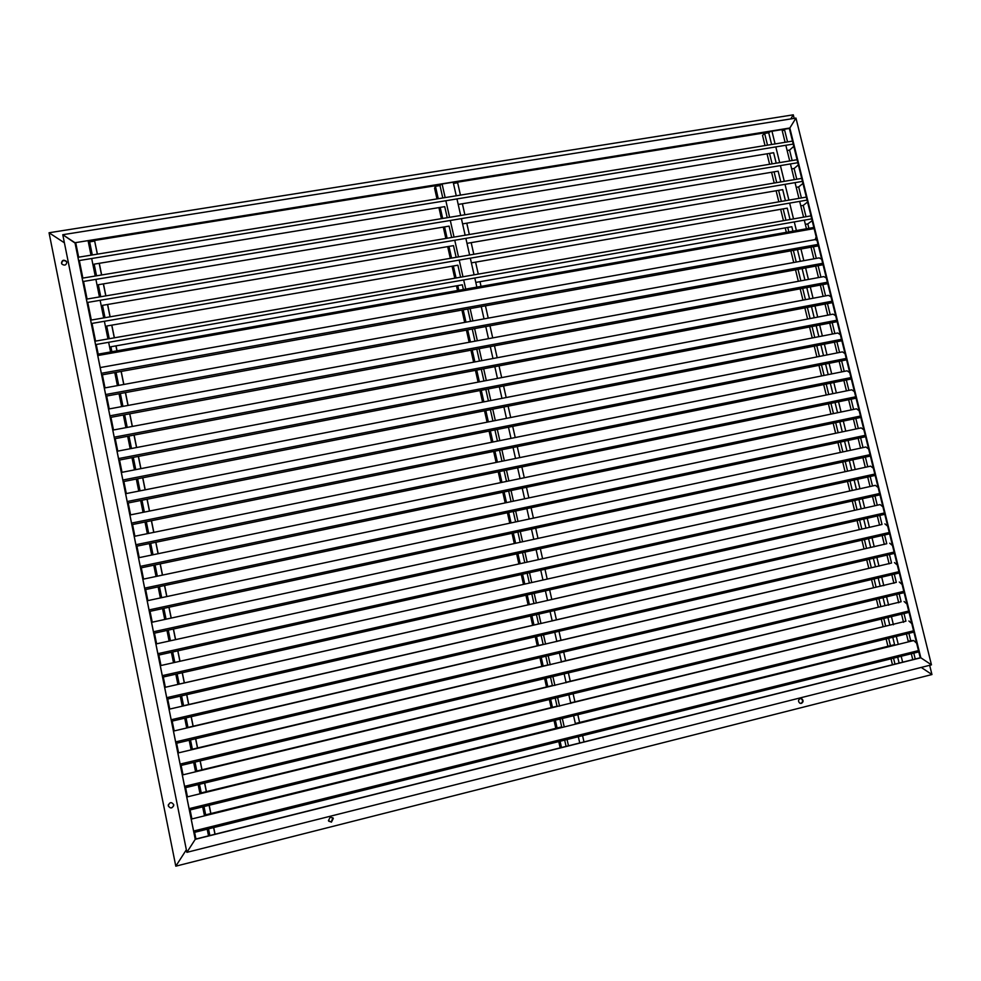 <?xml version="1.0" encoding="UTF-8"?>
<svg xmlns="http://www.w3.org/2000/svg" width="981" height="981" viewBox="0 0 981 981"><rect width="100%" height="100%" fill="white"/><g stroke="black" fill="none" stroke-linecap="round" stroke-linejoin="round"><path stroke-width="1.47" d="M794.181 118.382L793.298 114.826L790.76 118.922L793.298 114.826L49.05 232.767L64.403 242.822L49.05 232.767L175.795 866.174L931.95 674.548L921.245 667.423L931.95 674.548L929.657 665.302M795.959 118.1L62.772 234.717L75.108 243.104L195.256 839.172L920.239 657.785L789.349 128.45L74.985 242.724L195.244 839.331L920.828 657.773L789.828 128.008L74.985 242.724L62.772 234.717L186.868 852.342L931.46 664.848L920.828 657.773L931.46 664.848L795.959 118.1L789.828 128.008L795.959 118.1M784.199 130.277L784.641 129.21L783.684 130.35L784.064 129.737L782.078 130.056M769.742 132.043L453.332 182.858M440.653 184.894L89.099 241.351M800.631 698.509L801.256 698.717C803.132 700.483 803.01 702.028 800.888 703.352L800.484 703.414M800.238 698.57L801.747 698.742C803.635 700.52 803.513 702.065 801.391 703.377L799.858 703.193C797.994 701.415 798.117 699.87 800.238 698.57M332.853 817.713L331.308 822.017L328.733 821.195M330.327 816.94L333.307 818.424L331.419 822.152L328.427 820.643L330.327 816.94M186.353 849.791L175.795 866.174L186.353 849.791M195.244 839.331L186.868 852.342L195.244 839.331M442.137 184.183L445.153 197.586M445.865 200.737L449.592 217.316M450.304 220.48L454.044 237.095M454.755 240.259L458.495 256.912M459.206 260.088L462.971 276.789M463.682 279.965L465.73 289.076M470.12 308.586L472.891 320.91M474.62 328.61L477.355 340.738M479.145 348.672L481.83 360.628M483.67 368.782L486.318 380.554M488.207 388.954L490.807 400.53M492.756 409.163L495.307 420.555M497.306 429.433L499.832 440.628M501.88 449.752L504.357 460.763M506.466 470.12L508.894 480.935M511.052 490.525L513.443 501.156M515.663 510.991L518.005 521.426M520.273 531.518L522.579 541.757M524.896 552.082L527.165 562.125M529.544 572.708L531.751 582.555M534.191 593.37L536.362 603.021M538.851 614.094L540.985 623.548M543.523 634.866L545.608 644.125M548.207 655.7L550.243 664.75M552.904 676.571L554.903 685.425M557.613 697.503L559.562 706.148M562.334 718.484L564.234 726.933M567.067 739.527L568.477 745.793M436.974 198.922L434.571 188.205L435.466 186.304L440.003 185.581L441.18 184.342M440.003 185.581L442.787 197.966M96.53 275.82L94.164 264.147L444.736 206.648L447.226 217.708M100.761 296.728L98.333 284.723L449.114 226.121L451.665 237.488M105.004 317.697L102.502 305.349L453.504 245.642L456.128 257.316M109.259 338.715L106.696 326.023L457.894 265.201L460.592 277.206M111.895 351.713L110.89 346.759L462.309 284.809L463.363 289.505M467.753 309.015L470.524 321.339M472.253 329.04L474.976 341.18M476.766 349.113L479.451 361.069M481.291 369.236L483.94 381.008M485.828 389.408L488.428 400.996M490.365 409.641L492.928 421.033M494.927 429.911L497.453 441.119M499.501 450.23L501.978 461.242M504.075 470.61L506.515 481.426M508.673 491.027L511.064 501.659M513.271 511.506L515.614 521.941M517.882 532.033L520.188 542.272M522.517 552.61L524.774 562.653M527.153 573.235L529.36 583.082M531.8 593.91L533.958 603.511L179.192 684.076L177.132 673.898M536.46 614.646L538.557 623.953L183.582 705.719L181.583 695.86M541.132 635.43L543.155 644.431L187.972 727.436L186.034 717.884M545.816 656.264L547.778 664.971L192.386 749.202L190.51 739.956M550.513 677.148L552.401 685.56L196.801 771.017L194.998 762.102M555.221 698.092L557.049 706.197L201.228 792.893L199.486 784.297M559.943 719.073L561.696 726.884L205.667 814.831L203.999 806.554M564.676 740.128L566.074 746.394M453.234 182.405L456.251 195.783M456.962 198.935L460.69 215.477M461.401 218.628L465.141 235.219M465.865 238.371L469.617 254.999M470.328 258.175L474.093 274.839M474.804 278.015L476.864 287.114M481.254 306.587L484.025 318.886M485.767 326.563L488.501 338.678M490.279 346.6L492.977 358.531M494.816 366.673L497.465 378.421M499.354 386.808L501.965 398.36M503.915 406.98L506.478 418.347M508.477 427.213L511.003 438.384M513.051 447.483L515.528 458.47M517.637 467.814L520.077 478.618M522.235 488.195L524.627 498.802M526.846 508.624L529.2 519.035M531.469 529.102L533.774 539.317M536.104 549.63L538.361 559.66M540.752 570.206L542.971 580.041M545.399 590.844L547.582 600.47M550.071 611.531L552.205 620.961M554.755 632.267L556.84 641.5M559.44 653.052L561.488 662.089M564.149 673.886L566.135 682.727M568.857 694.781L570.807 703.414M573.591 715.725L575.491 724.15M578.324 736.719L579.734 742.973M453.455 183.422L457.649 182.748L460.432 195.096M462.394 203.754L464.884 214.778M466.784 223.165L469.335 234.508M471.174 242.626L473.811 254.275M475.589 262.135L478.287 274.104M480.003 281.694L481.058 286.366M485.46 305.827L488.231 318.114M489.973 325.79L492.707 337.905M494.485 345.815L497.183 357.734M499.022 365.876L501.671 377.611M503.572 385.987L506.184 397.538M508.121 406.159L510.696 417.514M512.695 426.367L515.221 437.538M517.269 446.637L519.746 457.612M521.855 466.944L524.295 477.735M526.466 487.312L528.857 497.907M531.077 507.729L533.431 518.127M535.7 528.195L538.005 538.397M540.335 548.71L542.591 558.716M544.982 569.274L547.202 579.097M549.642 589.888L551.8 599.465M554.314 610.562L556.411 619.833M558.986 631.274L561.022 640.262M563.683 652.046L565.645 660.74M568.391 672.88L570.28 681.268M573.112 693.751L574.94 701.844M577.834 714.683L579.599 722.47M582.579 735.664L583.989 741.906M438.924 207.604L441.401 218.665M443.289 227.089L445.852 238.469M447.679 246.623L450.304 258.322M452.069 266.207L454.767 278.224M456.484 285.839L457.526 290.535M461.916 310.07L464.687 322.406M466.416 330.106L469.139 342.259M470.929 350.205L473.615 362.173M475.442 370.352L478.09 382.124M479.979 390.536L482.578 402.136M484.516 410.781L487.079 422.186M489.078 431.076L491.591 442.296M493.639 451.419L496.116 462.443M498.213 471.812L500.653 482.64M502.812 492.254L505.19 502.897M507.41 512.744L509.752 523.192M512.021 533.296L514.314 543.548M516.644 553.885L518.9 563.952M521.279 574.535L523.486 584.394M525.926 595.234L528.085 604.848M530.574 615.994L532.671 625.302M535.246 636.792L537.269 645.817M539.93 657.65L541.892 666.369M544.627 678.558L546.515 686.982M549.323 699.514L551.15 707.632M554.044 720.532L555.798 728.343M558.765 741.587L560.176 747.865M435.466 186.304L438.249 198.714M440.199 207.396L442.689 218.456M444.577 226.881L447.128 238.26M448.967 246.415L451.591 258.101M453.357 265.986L456.055 277.991M457.771 285.618L458.814 290.302M463.204 309.837L465.975 322.173M467.704 329.874L470.439 342.026M472.217 349.959L474.902 361.928M476.741 370.107L479.378 381.879M481.266 390.291L483.878 401.879M485.816 410.524L488.379 421.928M490.365 430.818L492.891 442.026M494.939 451.15L497.416 462.174M499.513 471.542L501.941 482.37M504.099 491.984L506.49 502.628M508.698 512.474L511.052 522.922M513.321 533.014L515.614 543.266M517.943 553.603L520.2 563.658M522.579 574.253L524.786 584.112M527.226 594.94L529.384 604.554M531.874 615.688L533.971 625.007M536.546 636.485L538.569 645.51M541.23 657.344L543.192 666.062M545.927 678.239L547.815 686.663M550.623 699.195L552.45 707.313M555.344 720.201L557.098 728.025M560.077 741.268L561.488 747.534M771.961 131.246L775.076 143.925M775.812 146.917L779.674 162.613M780.41 165.605L784.285 181.338M785.021 184.33L788.908 200.099M789.644 203.104L793.531 218.91M794.279 221.927L796.4 230.547M800.95 249.002L803.819 260.664M805.609 267.948L808.43 279.438M810.281 286.93L813.065 298.249M814.966 305.962L817.7 317.096M819.662 325.042L822.36 335.993M824.371 344.159L827.02 354.926M829.08 363.326L831.692 373.92M833.813 382.529L836.376 392.94M838.547 401.793L841.073 412.02M843.304 421.082L845.769 431.125M848.062 440.432L850.49 450.291M852.832 459.819L855.211 469.494M857.615 479.255L859.957 488.746M862.409 498.74L864.702 508.048M867.216 518.275L869.46 527.386M872.035 537.846L874.23 546.773M876.867 557.466L879.013 566.196M881.711 577.135L883.807 585.682M886.566 596.84L888.614 605.203M891.422 616.608L893.433 624.774M896.303 636.411L898.265 644.382M901.183 656.264L902.643 662.187M765.021 145.568L762.531 135.427L764.628 133.416L768.712 132.754L770.551 131.466M768.712 132.754L771.606 144.501M458.201 204.44L773.629 152.717L776.204 163.189M462.591 223.876L778.154 171.16L780.802 181.926M466.981 243.349L782.703 189.64L785.425 200.7M471.383 262.871L787.265 208.156L790.048 219.523M475.797 282.43L791.826 226.734L792.918 231.16M797.455 249.64L800.324 261.302M802.115 268.586L804.947 280.076M806.787 287.592L809.57 298.898M811.471 306.624L814.218 317.758M816.167 325.717L818.865 336.667M820.876 344.846L823.525 355.625M825.585 364.025L828.197 374.619M830.318 383.24L832.869 393.663M835.052 402.504L837.566 412.743M839.797 421.818L842.274 431.873M844.555 441.18L846.983 451.039M849.338 460.58L851.716 470.255M854.12 480.028L856.45 489.519M858.902 499.525L861.195 508.832M863.709 519.059L865.941 528.134L547.57 600.421M868.528 538.643L870.687 547.435L552.168 620.814M873.36 558.275L875.457 566.785L556.779 641.255M878.191 577.956L880.227 586.184L561.402 661.746M883.047 597.687L884.997 605.633L566.037 682.285M887.915 617.454L889.792 625.118L570.684 702.874M892.784 637.282L894.598 644.652L575.344 723.512M897.676 657.147L899.123 663.058M781.967 129.627L785.094 142.306M785.83 145.286L789.705 160.945M790.441 163.937L794.316 179.646M795.051 182.638L798.939 198.37M799.674 201.375L803.574 217.157M804.31 220.161L806.443 228.769M810.993 247.2L813.862 258.837M815.652 266.109L818.485 277.574M820.324 285.066L823.12 296.348M825.021 304.061L827.756 315.171M829.718 323.105L832.415 334.03M834.426 342.185L837.087 352.939M839.147 361.315L841.759 371.885M843.881 380.493L846.444 390.879M848.626 399.708L851.14 409.923M853.384 418.985L855.849 429.004M858.142 438.286L860.57 448.133M862.924 457.649L865.303 467.312M867.707 477.048L870.049 486.527M872.514 496.496L874.807 505.779M877.321 515.994L879.565 525.093M882.14 535.528L884.335 544.443M886.971 555.111L889.129 563.842M891.815 574.743L893.924 583.278M896.671 594.425L898.731 602.775M901.539 614.155L903.55 622.31M906.419 633.922L908.394 641.881M911.312 653.751L912.771 659.649M782.213 130.596L784.653 130.203L787.547 141.902M793.788 146.365L789.57 150.105L792.145 160.541M798.362 164.894L794.107 168.487L796.768 179.229M802.948 183.447L798.669 186.917L801.391 197.954M807.547 202.049L803.231 205.397L806.026 216.727M812.158 220.7L807.792 223.913L808.896 228.34M813.445 246.758L816.315 258.395M818.105 265.655L820.938 277.12M822.789 284.6L825.573 295.882M827.473 303.595L830.22 314.705M832.17 322.626L834.868 333.552M836.891 341.707L839.54 352.449M841.612 360.824L844.212 371.394M846.345 379.99L848.908 390.377M851.091 399.206L853.605 409.408M855.837 418.47L858.314 428.489M860.607 437.771L863.035 447.606M865.389 457.121L867.768 466.772M870.172 476.508L872.514 485.975M874.978 495.945L877.272 505.227M879.785 515.43L882.017 524.479L879.552 525.043M884.604 534.964L886.775 543.732L884.31 544.308M889.448 554.547L891.545 563.033L889.068 563.609M894.292 574.167L896.315 582.371L893.85 582.959M899.148 593.836L901.11 601.758L898.633 602.359M904.016 613.554L905.904 621.194L903.427 621.795M908.897 633.321L910.711 640.667L908.234 641.28M913.789 653.125L915.248 659.024M767.044 153.796L769.607 164.281M771.569 172.251L774.217 183.03M776.106 190.755L778.828 201.828M780.668 209.309L783.451 220.676M785.229 227.886L786.321 232.325M790.858 250.829L793.727 262.503M795.517 269.8L798.338 281.302M800.189 288.819L802.961 300.149M804.861 307.887L807.596 319.033M809.558 326.992L812.243 337.955M814.255 346.146L816.903 356.937M818.963 365.337L821.575 375.944M823.697 384.577L826.247 395.012M828.43 403.865L830.944 414.117M833.176 423.203L835.64 433.271M837.933 442.578L840.361 452.462M842.704 462.002L845.082 471.702M847.486 481.475L849.816 490.978M852.268 500.997L854.561 510.316M857.075 520.555L859.307 529.642M861.882 540.163L864.053 548.968M866.713 559.82L868.81 568.342M871.545 579.526L873.568 587.766M876.401 599.268L878.351 607.227M881.257 619.072L883.145 626.736M886.125 638.913L887.94 646.295M891.018 658.803L892.465 664.726M764.628 133.416L767.51 145.163M769.533 153.392L772.108 163.864M774.07 171.834L776.707 182.613M778.607 190.339L781.33 201.399M783.157 208.867L785.953 220.234M787.731 227.445L788.822 231.884M793.359 250.376L796.229 262.05M798.019 269.346L800.839 280.836M802.691 288.353L805.462 299.671M807.363 307.409L810.11 318.555M812.06 326.501L814.757 337.476M816.768 345.655L819.417 356.434M821.477 364.834L824.077 375.441M826.198 384.074L828.761 394.497M830.932 403.35L833.458 413.59M835.689 422.676L838.154 432.731M840.447 442.051L842.863 451.922M845.217 461.462L847.596 471.15M849.987 480.923L852.33 490.426M854.782 500.433L857.075 509.752M859.589 519.991L861.821 529.066M864.408 539.587L866.566 548.391M869.227 559.244L871.324 567.754M874.071 578.937L876.094 587.165M878.915 598.668L880.864 606.626M883.783 618.459L885.659 626.123M888.651 638.3L890.466 645.67M893.532 658.177L894.991 664.1M75.782 242.994L78.652 257.194M79.326 260.529L82.858 278.089M83.532 281.437L87.088 299.046M87.763 302.406L91.319 320.051M92.006 323.411L95.574 341.106M96.248 344.478L98.198 354.141M102.367 374.816L105.004 387.887M106.647 396.042L109.234 408.918M110.939 417.317L113.489 429.997M115.231 438.654L117.757 451.125M119.547 460.04L122.024 472.315M123.876 481.487L126.304 493.566M128.204 502.983L130.596 514.866M132.545 524.541L134.912 536.227M136.911 546.147L139.228 557.637M141.276 567.815L143.557 579.097M145.654 589.544L147.886 600.617M150.044 611.322L152.239 622.199M154.458 633.162L156.604 643.83M158.873 655.063L160.982 665.523M163.3 677.013L165.36 687.264M167.726 699.024L169.762 709.067M172.178 721.096L174.164 730.931M176.641 743.23L178.579 752.844M181.117 765.413L183.018 774.818M185.605 787.657L187.457 796.854M190.106 809.963L191.908 818.951M194.606 832.329L195.955 838.988M88.143 241.019L91.012 255.183M91.687 258.518L95.231 276.041M95.905 279.377L99.461 296.949M100.136 300.309L103.704 317.918M104.391 321.278L107.959 338.935M108.646 342.308L110.595 351.946M114.777 372.584L117.413 385.619M119.057 393.761L121.656 406.612M123.361 415L125.924 427.655M127.665 436.3L130.191 448.746M131.981 457.637L134.471 469.899M136.322 479.047L138.762 491.101M140.663 500.494L143.067 512.364M145.016 522.015L147.371 533.676M149.382 543.584L151.699 555.038M153.759 565.203L156.04 576.472M158.149 586.896L160.381 597.944M162.552 608.637L164.747 619.477M166.966 630.427L169.112 641.071M171.381 652.279L173.502 662.715M175.82 674.192L177.892 684.419M180.271 696.167L182.294 706.185M184.722 718.19L186.709 728M189.198 740.275L191.136 749.876M193.674 762.421L195.575 771.802M198.174 784.616L200.026 793.788M202.675 806.873L204.489 815.836M207.187 829.203L208.536 835.849M88.67 240.934L89.651 241.878L92.3 254.974M116.077 372.351L118.713 385.386M120.356 393.528L122.956 406.367M124.661 414.755L127.223 427.409M128.977 436.042L131.491 448.501M133.293 457.391L135.77 469.641M137.622 478.789L140.062 490.843M141.975 500.236L144.366 512.094M146.328 521.745L148.683 533.406M150.694 543.315L153.011 554.768M155.072 564.933L157.352 576.19M159.462 586.613L161.693 597.662M163.864 608.343L166.059 619.195M168.278 630.145L170.424 640.777M172.693 651.985L174.814 662.42M208.512 828.871L209.86 835.518M89.651 241.878L94.667 241.068L97.315 254.153M99.179 263.325L101.546 274.999M103.348 283.877L105.789 295.882M107.53 304.49L110.031 316.826M111.724 325.152L114.287 337.832M115.917 345.876L116.923 350.83M121.104 371.443L123.753 384.466M125.396 392.608L127.996 405.435M129.7 413.823L132.263 426.453M134.017 435.086L136.543 447.532M138.346 456.41L140.823 468.66M142.674 477.796L145.114 489.838M147.027 499.231L149.431 511.076M151.381 520.727L153.747 532.376M155.758 542.272L158.076 553.725M160.136 563.879L162.417 575.124M164.526 585.534L166.77 596.583M168.928 607.251L171.135 618.091M173.343 629.029L175.501 639.661M177.769 650.857L179.891 661.292M182.221 672.745L184.281 682.911M186.66 694.695L188.659 704.554M191.123 716.706L193.061 726.247M195.599 738.767L197.475 747.988M200.087 760.888L201.902 769.791M204.588 783.059L206.329 791.655M209.1 805.303L210.78 813.568M213.613 827.596L214.962 834.242M94.667 241.068L97.426 254.14M99.289 263.3L101.656 274.974M103.459 283.865L105.887 295.87M107.64 304.478L110.142 316.814M111.822 325.14L114.397 337.807M116.028 345.852L117.033 350.806M121.215 371.431L123.851 384.454M125.507 392.584L128.106 405.423M129.811 413.798L132.374 426.441M134.127 435.074L136.641 447.508M138.444 456.398L140.933 468.636M142.785 477.772L145.225 489.826M147.125 499.206L149.529 511.064M151.491 520.703L153.858 532.352M155.856 542.248L158.186 553.701M160.246 563.854L162.527 575.099M164.636 585.51L166.88 596.558M169.039 607.227L171.234 618.067M173.453 629.005L175.611 639.637M177.88 650.832L180.001 661.268M182.319 672.721L184.379 682.886M186.77 694.671L188.769 704.53M191.234 716.67L193.171 726.222M195.709 738.742L197.586 747.963M200.198 760.851L202 769.766M204.698 783.034L206.439 791.63M209.211 805.278L210.878 813.543M213.723 827.572L215.072 834.206M813.838 227.457L97.511 354.264M814.12 228.598L97.769 355.551M816.131 236.764L815.26 239.572L100.197 367.568M818.019 244.404L101.35 373.307M815.26 239.572L817.063 240.517M818.387 245.863L101.681 374.938M821.698 259.254L819.16 257.88L104.317 388.01M822.691 263.3L105.629 394.534M823.059 264.747L105.96 396.165M807.792 223.913L805.352 224.342M810.968 215.857L94.887 341.229M811.704 218.861L95.562 344.601M826.333 278.028L823.795 276.593L108.56 409.04M827.375 282.234L109.921 415.821M827.731 283.681L110.252 417.452M830.993 296.851L828.43 295.355L112.803 430.119M832.072 301.216L114.225 437.17M832.428 302.651L114.544 438.777M835.653 315.723L833.077 314.153L117.07 451.26M836.781 320.247L118.542 458.568M837.124 321.67L118.86 460.175M840.337 334.631L837.725 333L121.337 472.45M841.49 339.316L122.858 480.016M841.845 340.738L123.189 481.622M845.021 353.577L842.397 351.885L125.617 493.701M846.211 358.433L127.199 501.524M846.566 359.843L127.518 503.118M849.718 372.584L847.081 370.818L129.909 515M850.956 377.587L131.54 523.094M851.3 378.997L131.859 524.676M854.426 391.615L851.766 389.8L134.225 536.362M855.702 396.79L135.905 544.713M856.045 398.188L136.224 546.294M859.148 410.708L856.462 408.819L138.542 557.772M860.46 416.042L140.271 566.393M860.803 417.428L140.59 567.962M863.869 429.837L861.183 427.888L142.858 579.244M865.23 435.331L144.661 588.134M865.573 436.717L144.967 589.691M868.614 449.004L865.904 446.993L147.199 600.764M870.012 454.669L149.051 609.924M870.355 456.042L149.357 611.47M873.36 468.231L870.638 466.147L151.552 622.346M874.807 474.056L153.453 631.776M875.138 475.417L153.759 633.321M878.13 487.496L875.383 485.35L155.918 643.977M879.614 493.492L157.867 653.689M879.945 494.841L158.174 655.21M882.9 506.797L880.129 504.59L160.283 665.67M884.421 512.965L162.294 675.651M884.764 514.314L162.601 677.172M882.017 524.479L164.673 687.423M889.252 532.487L166.733 697.675M884.899 523.879L887.682 526.159M889.583 533.823L167.04 699.183M886.775 543.732L169.063 709.226M894.096 552.058L171.185 719.76M889.681 543.216L892.489 545.559M894.427 553.382L171.491 721.256M891.545 563.033L173.478 731.09M898.939 571.665L175.648 741.894M894.464 562.591L897.296 565.007M899.27 572.99L175.955 743.39M896.315 582.371L177.892 753.016M903.808 591.335L180.124 764.089M899.27 582.015L902.115 584.492M904.126 592.647L180.43 765.585M901.11 601.758L182.319 774.99M908.676 611.04L184.612 786.345M904.077 601.488L906.947 604.026M908.995 612.352L184.906 787.829M905.904 621.194L186.758 797.026M913.556 630.795L189.112 808.663M908.897 620.998L911.79 623.609M913.887 632.095L189.407 810.134M910.711 640.667L913.74 640.556L191.221 819.123M918.461 650.599L193.625 831.042M913.74 640.556L916.634 643.242M918.78 651.887L193.919 832.501M803.231 205.397L800.778 205.826M806.333 197.107L90.644 320.162M807.069 200.099L91.319 323.534M798.669 186.917L796.216 187.334M801.698 178.395L86.402 299.156M802.446 181.387L87.076 302.516M794.107 168.487L791.667 168.904M797.087 159.719L82.183 278.199M797.823 162.711L82.858 281.547M789.57 150.105L787.118 150.498M792.476 141.105L77.965 257.304M793.212 144.072L78.639 260.639M61.668 263.631L61.631 263.46C62.171 260.468 63.777 259.842 66.463 261.608L66.757 262.111M66.782 262.246C66.291 265.201 64.697 265.839 62.011 264.183L61.496 263.104C62.036 260.1 63.655 259.487 66.34 261.253L66.782 262.246M173.686 805.757C171.822 808.528 170.044 808.552 168.352 805.83L168.389 804.628M173.698 804.653L173.747 805.009C172.362 808.565 170.547 808.884 168.315 805.965L168.266 805.573C169.676 802.041 171.491 801.735 173.698 804.653"/></g></svg>
